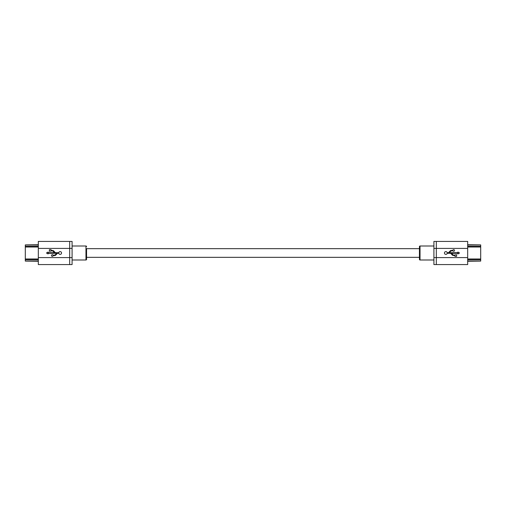 <?xml version="1.0" encoding="UTF-8"?>
<svg xmlns="http://www.w3.org/2000/svg" width="506" height="506" viewBox="0 0 506 506"><rect width="100%" height="100%" fill="white"/><g stroke="black" fill="none" stroke-linecap="round" stroke-linejoin="round"><path stroke-width="0.76" d="M419.436 248.661L86.564 248.661L86.564 259.395L86.564 257.339L419.436 257.339M433.908 246.005L420.037 246.005A0.601 0.601 0 0 0 419.436 246.605L419.436 259.395A0.601 0.601 0 0 0 420.037 259.995L433.908 259.995M433.908 241.419L467.677 241.419L467.677 264.581L436.317 264.581L436.317 241.419L436.317 264.581L433.908 264.581L433.908 241.419M454.527 250.483A0.835 0.835 0 0 0 452.902 250.223L450.568 250.571L448.506 252.715L447.215 252.715A1.398 1.398 0 0 0 445.071 251.843A1.398 1.398 0 0 0 445.071 254.157A1.398 1.398 0 0 0 447.215 253.291L450.637 253.291L452.49 255.271L454.964 255.789L454.964 256.327L456.621 256.327L456.621 254.689L453.515 255.22L451.415 253.291L457.898 253.291L457.898 253.974L459.537 253L457.898 252.064L457.898 252.715L449.296 252.715L450.979 250.97L452.908 250.761A0.835 0.835 0 0 0 454.527 250.483M72.092 259.995L85.963 259.995A0.601 0.601 0 0 0 86.564 259.395M85.963 259.995L85.963 246.005A0.601 0.601 0 0 1 86.564 246.605M85.963 246.005L72.092 246.005M72.092 264.581L38.323 264.581L38.323 241.419L69.683 241.419L69.683 264.581L69.683 241.419L72.092 241.419L72.092 264.581M51.473 255.517A0.835 0.835 0 0 0 53.098 255.777L55.432 255.429L57.494 253.285L58.785 253.285A1.398 1.398 0 0 0 60.929 254.157A1.398 1.398 0 0 0 60.929 251.843A1.398 1.398 0 0 0 58.785 252.709L55.363 252.709L53.509 250.729L51.036 250.211L51.036 249.673L49.379 249.673L49.379 251.311L52.485 250.78L54.585 252.709L48.102 252.709L48.102 252.026L46.463 253L48.102 253.936L48.102 253.285L56.704 253.285L55.021 255.03L53.092 255.239A0.835 0.835 0 0 0 51.473 255.517M38.323 261.26L25.3 261.083L25.3 244.917L38.323 244.74M467.677 244.74L480.7 244.917L480.7 261.083L467.677 261.26M420.037 246.005L420.037 259.995M433.908 257.586L467.677 257.586M433.908 248.414L467.677 248.414M72.092 248.414L38.323 248.414M72.092 257.586L38.323 257.586M38.323 259.673L25.3 259.673M25.3 260.976L38.323 260.976M38.323 247.004L25.3 247.004M25.3 258.996L38.323 258.996M38.323 245.024L25.3 245.024M25.3 246.327L38.323 246.327M467.677 246.327L480.7 246.327M480.7 245.024L467.677 245.024M467.677 258.996L480.7 258.996M480.7 247.004L467.677 247.004M467.677 260.976L480.7 260.976M480.7 259.673L467.677 259.673"/></g></svg>
